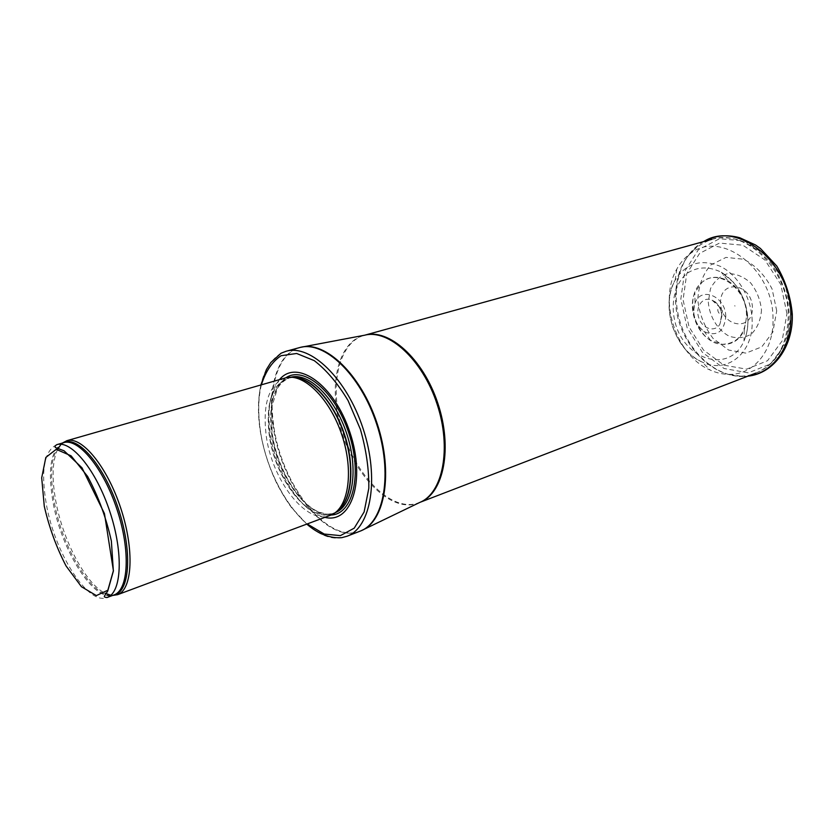<?xml version="1.0" encoding="UTF-8"?>
<svg xmlns="http://www.w3.org/2000/svg" width="834" height="834" viewBox="0 0 834 834"><rect width="100%" height="100%" fill="white"/><g stroke="black" fill="none" stroke-linecap="round" stroke-linejoin="round"><path stroke-width="0.63" stroke-dasharray="4.17 3.13" d="M57.629 449.297C52.323 461.035 51.687 478.236 55.753 500.911C62.759 540.224 85.621 583.831 105.074 593.245M110.839 595.247L112.632 595.455M62.394 443.042L61.08 444.261M284.874 377.99C268.902 384.86 262.627 403.719 266.067 434.556C271.352 479.55 306.339 525.483 330.181 515.464M279.599 379.512C270.289 391.083 267.099 408.608 270.028 432.095C274.886 471.283 301.095 512.941 325.041 517.382M281.027 353.23C262.512 365.302 255.517 390.26 260.031 428.092C266.922 484.867 309.112 544.06 341.815 537.659M722.473 311.103L720.513 307.954C715.207 306.339 718.793 317.201 722.088 312.75L722.473 311.103M746.983 314.866C745.846 299.635 739.508 288.272 727.957 280.797C718.303 275.7 709.661 276.2 702.009 282.288C681.837 297.79 697.036 343.921 722.473 344.379C732.242 344.734 739.497 339.991 744.22 330.16L746.983 314.866M776.715 310.842L772.096 288.991C765.049 275.314 755.583 265.4 743.688 259.259L726.018 257.393L710.766 264.962C702.812 274.25 698.475 285.916 697.777 299.969C699.455 314.282 704.553 327.095 713.06 338.416L728.593 350.03L745.94 353.136L761.786 346.85L772.868 332.078L776.715 310.842M761.442 309.654L761.463 310.54C760.598 320.329 757.251 328.148 751.403 334.027C744.512 338.031 737.068 338.74 729.072 336.154C717.563 329.972 709.473 316.659 708.306 302.117L710.453 288.752C714.373 280.995 720.096 275.971 727.634 273.667C735.692 273.458 743.303 276.481 750.475 282.716C756.626 290.545 760.274 299.521 761.442 309.654M773.014 318.724L773.003 318.452C773.347 268.152 719.888 228.975 690.041 253.859C684.683 257.748 680.283 262.804 676.833 269.017C658.078 300.761 676.166 355.659 710.12 370.035C716.594 372.975 723.141 374.414 729.76 374.362C753.884 374.674 774.056 350.207 773.014 318.724M746.503 314.95C746.586 288.053 717.271 267.547 701.801 282.559L694.795 292.598C688.123 308.257 695.879 331.765 710.547 340.387L722.15 344.286C737.444 343.785 745.565 334.007 746.503 314.95L746.503 314.95M752.424 307.527L752.424 307.423C751.59 282.538 719.325 279.077 720.618 303.347C721.212 327.376 753.102 332.224 752.424 307.527M56.754 444.668C44.108 450.85 40.637 470.71 46.329 504.226C54.815 553.088 87.966 605.786 107.127 597.498M63.728 442.656C50.978 448.869 47.402 468.687 53.022 502.11C61.403 550.836 94.617 603.316 113.935 594.965M65.135 441.999C52.188 448.087 48.528 467.968 54.168 501.661C62.581 550.68 96.087 603.399 115.457 594.663M292.098 377.312L289.575 377.625C272.499 383.286 265.671 402.04 269.101 433.888C274.376 479.571 310.748 525.66 334.184 512.962L336.529 511.607M290.785 377.239L288.084 378.011C272.28 384.797 266.067 403.395 269.424 433.795C274.605 478.184 309.164 523.439 332.745 513.546L336.404 511.722M331.89 514.734L334.893 512.743L330.723 513.869C327.46 513.765 330.201 515.141 319.599 512.316C298.124 503.924 276.669 467.259 272.092 432.565L271.675 407.326L277.659 387.747L282.465 381.659L290.284 377.375C274.459 384.172 268.214 402.749 271.561 433.127C276.711 477.465 311.28 522.657 334.893 512.743L335.383 512.556M286.01 377.698C273.396 387.237 268.673 405.491 271.853 432.481C276.846 474.171 307.204 517.695 331.275 515.026M261.396 384.745C258.321 397.693 257.894 412.413 260.135 428.884C265.045 465.706 284.394 505.216 307.298 523.992M272.916 424.089C279.817 483.97 326.98 545.227 360.007 531.195L361.278 530.664C328.262 545.77 280.433 484.231 273.51 423.912C268.089 385.735 278.817 352.365 300.813 347.288L299.5 347.611C277.951 353.22 267.558 386.309 272.916 424.089M420.19 502.256L419.7 502.443C387.445 516.058 342.649 460.795 337.186 405.793C332.766 371.193 343.618 340.762 364.594 335.237L364.552 335.226C343.024 340.116 331.744 370.921 336.258 406.064C341.763 461.692 387.445 517.382 419.679 502.475L420.326 502.193M675.509 300.261C676.28 345.995 720.274 387.946 755.854 373.1C776.777 363.885 787.577 344.692 788.245 315.513C788.516 269.434 745.158 228.047 711.777 239.348C687.362 248.407 675.279 268.715 675.509 300.261M786.942 313.657L780.791 284.509L764.903 259.947L742.865 245.206L719.502 243.08L699.58 253.421L686.747 273.677L683.077 299.729L689.009 326.772L703.427 349.988L723.849 365.146L746.659 369.16L767.53 360.726L782.084 340.991L786.942 313.657M747.848 319.724C746.253 298.447 737.433 282.622 721.379 272.249C708.514 266.056 696.859 266.578 686.413 273.833C674.028 284.769 669.942 305.713 675.936 325.302C686.945 361.414 730.303 373.1 744.022 340.939C746.659 334.861 747.942 328.116 747.869 320.694L747.848 319.724M791.383 313.845L784.836 282.778L767.885 256.601L744.376 240.953L719.513 238.743L698.329 249.804L684.714 271.342L680.836 298.999L687.112 327.689L702.384 352.344L724.037 368.492L748.296 372.85L770.543 363.978L786.118 343.035L791.383 313.845M703.708 241.579L699.09 244.498C678.052 259.76 670.713 293.735 680.659 323.748C690.51 353.793 716.615 376.749 742.604 376.499L748.046 376.103M752.164 321.111L752.143 320.339C751.549 297.947 737.975 275.043 720.482 266.411C701.133 258.498 686.028 263.085 675.165 280.172C659.923 305.713 674.716 350.582 702.155 362.05C726.393 374.164 753.342 353.72 752.164 321.111M725.778 316.42C725.716 296.299 700.894 285.958 695.076 303.065C691.824 314.762 694.983 324.343 704.553 331.807C717.052 336.853 724.131 331.765 725.778 316.534L725.778 316.42M721.827 315.732C721.097 308.278 717.824 303.065 712.007 300.094C702.874 296.007 694.962 306.829 698.777 317.775C702.218 328.846 715.019 332.839 719.93 324.124L721.827 315.732M289.575 377.625L286.688 377.562M306.849 524.159L291.389 507.447C287.209 501.776 282.684 494.479 277.816 485.524C268.871 467.447 262.898 448.536 259.895 428.78C257.675 412.496 258.019 397.86 260.938 384.87M711.777 239.348C722.703 236.543 733.711 237.534 744.804 242.329L758.075 250.336L769.813 261.824C781.458 277.305 787.932 294.829 789.235 314.397C789.298 324.53 787.723 334.017 784.523 342.857C778.497 356.055 777.392 355.92 774.213 360.132C769.011 366.001 762.891 370.327 755.854 373.1M744.22 330.16L744.022 340.939C746.68 334.987 747.994 328.283 747.952 320.819C747.472 306.245 742.677 293.432 733.586 282.403L721.379 272.249L727.957 280.797M690.041 253.859L699.09 244.498L703.521 241.631M729.76 374.362L742.604 376.499L747.858 376.176M676.833 269.017L675.165 280.172C668.263 292.609 667.356 307.996 672.444 326.313C679.168 344.129 689.072 356.045 702.155 362.05L710.12 370.035M734.785 305.619L734.952 306.141M710.547 340.387L704.553 331.807C694.107 325.291 691.688 309.112 695.076 303.065L694.795 292.598M720.513 307.954L712.007 300.094C713.946 300.303 720.826 304.983 721.91 315.94L719.93 324.124L722.088 312.75"/><path stroke-width="1.25" d="M105.074 593.245L110.839 595.247M112.632 595.455L117.646 594.663C132.45 589.555 134.576 549.835 120.784 508.281C107.169 466.665 81.836 435.994 66.897 440.686L62.394 443.042M61.08 444.261L57.629 449.297M117.5 594.725L331.89 514.734C348.664 507.02 353.877 471.054 342.013 435.369C330.337 399.611 304.764 373.799 286.688 377.562L66.741 440.727M325.041 517.382C351.458 524.075 366.032 480.478 350.03 432.721C334.497 384.808 296.862 358.422 279.599 379.512M306.849 524.159C318.192 533.969 329.847 538.472 341.815 537.659L347.017 536.241C371.015 527.745 379.626 478.309 363.03 428.436C346.725 378.469 310.394 343.848 286.052 351.281L281.027 353.23L270.789 362.571L266.39 369.598L260.938 384.87M107.127 597.498C121.712 592.713 123.672 553.265 109.921 511.857C96.358 470.397 71.317 439.841 56.754 444.668L63.728 442.656C78.417 437.798 103.52 468.197 117.031 509.511C130.73 550.774 128.624 590.138 113.935 594.965L107.127 597.498C105.053 597.446 104.125 597.019 104.344 596.206L107.732 591.066L113.434 570.873L104.469 513.619L81.972 467.78L64.072 450.787L55.451 447.566C54.617 446.836 55.054 445.867 56.754 444.668M44.275 506.238L41.7 477.83L45.828 457.439L56.212 449.317L71.099 455.833L87.591 476.381C98.256 496.167 106.189 517.726 111.37 541.047L113.341 570.883L107.847 590.222L96.358 595.591L81.451 586.719L66.053 565.952C56.451 547.438 49.185 527.526 44.275 506.238M113.935 594.965L115.457 594.663C130.073 589.586 132.126 550.221 118.459 509.042C104.969 467.811 79.908 437.381 65.135 441.999L63.728 442.656M336.529 511.607C351.833 501.745 355.42 466.081 343.379 432.075C331.505 398.006 307.016 374.049 289.575 377.625M336.404 511.722C351.583 502.422 355.701 468.166 344.536 434.535C333.517 400.852 309.831 375.759 292.098 377.312M335.383 512.556C352.865 505.998 358.756 469.855 346.756 433.805C334.966 397.672 308.736 372.11 290.785 377.239M331.275 515.026C353.022 514.13 362.613 474.348 348.831 433.117C335.393 391.772 304.024 365.49 286.01 377.698M307.298 523.992L324.217 534.041L340.408 535.626L354.221 528.162L364.114 511.961L368.805 488.359C369.087 469.625 366.282 449.943 360.382 429.312L348.059 400.56C337.718 383.327 326.438 370.015 314.241 360.632L296.654 353.48L281.1 355.701C272.218 361.622 265.66 371.307 261.396 384.745M347.017 536.241L360.007 531.195C384.203 522.616 393.095 473.441 376.624 423.953C360.444 374.383 324.051 340.126 299.5 347.611L286.052 351.281M361.278 530.664C385.006 521.458 393.502 472.68 377.218 423.755C361.216 374.747 325.385 340.574 300.834 347.288L364.552 335.226C388.613 328.804 422.557 359.569 437.058 404.031C451.84 448.411 442.844 493.332 419.679 502.475L361.258 530.674M420.326 502.193C443.771 493.217 452.862 447.806 437.787 403.145C422.994 358.38 388.581 327.95 364.594 335.237M748.046 376.103C772.503 373.371 791.82 347.34 790.83 315.106C791.33 262.741 737.496 219.842 703.708 241.579M115.457 594.663L117.646 594.663M65.135 441.999L66.897 440.686M420.19 502.256L755.854 373.1M365.094 335.091L711.777 239.348M703.521 241.631C714.655 235.511 726.737 234.218 739.768 237.742L755.468 244.956L760.399 248.449L776.84 266.119C785.586 281.027 790.736 297.071 792.3 314.251C793.405 346.391 773.837 373.538 747.858 376.176"/></g></svg>
